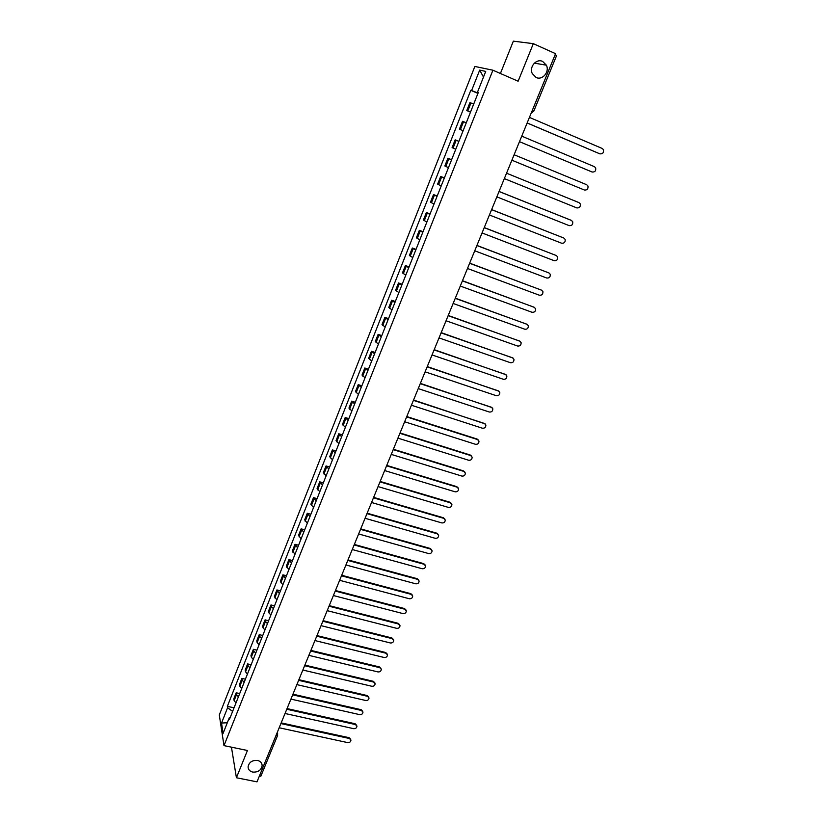 <?xml version="1.0" encoding="UTF-8"?>
<svg xmlns="http://www.w3.org/2000/svg" width="823" height="823" viewBox="0 0 823 823"><rect width="100%" height="100%" fill="white"/><g stroke="black" fill="none" stroke-linecap="round" stroke-linejoin="round"><path stroke-width="1.23" d="M257.496 760.431C260.418 761.182 261.971 762.88 262.146 765.534C261.272 770.205 258.144 772.385 252.743 772.087C249.781 771.336 248.227 769.608 248.073 766.913C248.978 762.273 252.116 760.113 257.496 760.431M542.645 61.437L546.379 65.192C549.846 71.796 542.419 80.654 536.102 77.475L532.255 73.525C528.983 66.91 536.411 58.248 542.645 61.437M492.915 70.212L474.84 66.457L219.299 714.971L223.99 745.617L492.915 70.212L518.13 81.22L533.325 43.66L555.556 53.68L257.002 781.85L236.417 777.745L247.435 750.494L223.99 745.617M533.325 43.66L513.346 41.15L500.415 73.484M260.87 775.842L259.111 776.727M231.448 747.171L236.417 777.745M555.144 54.678L556.615 55.522L533.767 111.198L532.265 110.477M473.729 104.007L469.912 102.638L466.775 110.56L470.571 111.969M470.509 112.123L466.775 110.56M466.281 122.781L462.516 121.31L459.399 129.17L463.143 130.682L459.399 129.17M458.884 141.402L455.17 139.838L452.084 147.636L455.777 149.241M458.895 141.371L455.17 139.838M451.549 159.888L447.897 158.222L444.832 165.958L448.463 167.655M451.611 159.724L447.897 158.222M444.276 178.221L440.675 176.461L437.63 184.136L441.21 185.926M444.379 177.933L440.675 176.461M437.054 196.409L433.505 194.557L430.491 202.17L434.009 204.053M437.208 196.008L433.505 194.557M429.884 214.453L426.396 212.509L423.403 220.06L426.88 222.045M430.09 213.929L426.396 212.509M422.785 232.353L419.339 230.327L416.376 237.816L419.792 239.884M423.032 231.716L419.339 230.327M415.728 250.12L412.344 248.001L409.391 255.439L412.765 257.589M416.026 249.369L412.344 248.001M408.733 267.742L405.4 265.541L402.468 272.917L405.79 275.16M409.072 266.889L405.4 265.541M401.789 285.231L398.507 282.947L395.606 290.272L398.867 292.587M402.169 284.264L398.507 282.947M394.896 302.586L391.666 300.22L388.785 307.483L392.005 309.89M395.328 301.516L391.666 300.22M388.065 319.808L384.876 317.359L382.016 324.571L385.185 327.06M388.528 318.635L384.876 317.359M381.275 336.905L378.138 334.364L375.298 341.524L378.426 344.096M381.79 335.619L378.138 334.364M374.547 353.859L371.451 351.246L368.642 358.355L371.718 360.999M375.103 352.47L371.451 351.246M367.871 370.689L364.815 368.004L362.027 375.051L365.052 377.778M368.457 369.208L364.815 368.004M361.235 387.396L358.231 384.629L355.464 391.625L358.447 394.423M361.863 385.812L358.231 384.629M354.651 403.98L351.699 401.13L348.952 408.074L351.884 410.955M355.32 402.293L351.699 401.13M348.119 420.43L345.207 417.508L342.481 424.411L345.372 427.353M348.829 418.65L345.207 417.508M341.638 436.766L338.767 433.772L336.062 440.614L338.911 443.638M342.389 434.883L338.767 433.772M335.208 452.979L332.379 449.914L329.694 456.703L332.492 459.8M335.99 451.004L332.379 449.914M328.819 469.069L326.042 465.931L323.367 472.669L326.134 475.838M329.642 467.001L326.042 465.931M322.482 485.035L319.736 481.825L317.092 488.523L319.808 491.753M323.336 482.875L319.736 481.825M316.186 500.888L313.491 497.617L310.857 504.252L313.532 507.565M317.071 498.645L313.491 497.617M309.942 516.628L307.288 513.285L304.675 519.879L307.308 523.253M310.868 514.293L307.288 513.285M303.738 532.255L301.125 528.839L298.533 535.382L301.125 538.828M304.695 529.827L301.125 528.839M297.576 547.758L295.004 544.281L292.432 550.782L294.984 554.29M298.574 545.248L295.004 544.281M291.465 563.158L288.935 559.609L286.383 566.07L288.894 569.639M292.494 560.566L288.935 559.609M285.396 578.435L282.906 574.835L280.365 581.244L282.845 584.875M286.466 575.761L282.906 574.835M279.378 593.62L276.919 589.947L274.398 596.305L276.837 599.998M280.468 590.863L276.919 589.947M273.401 608.681L271.395 606.541L270.983 604.956L268.483 611.263L268.895 612.868L270.88 615.028M274.522 605.841L270.983 604.956M267.454 623.639L265.479 621.468L265.078 619.853L262.599 626.118L262.99 627.754L264.955 629.934M268.617 620.727L265.078 619.853M261.56 638.494L259.605 636.292L259.224 634.646L256.755 640.87L257.136 642.537L259.08 644.748M262.753 635.5L259.224 634.646M255.706 653.236L253.772 651.014L253.402 649.326L250.953 655.509L251.324 657.207L253.247 659.449M256.93 650.17L253.402 649.326M249.894 667.885L247.98 665.632L247.63 663.914L245.203 670.056L245.542 671.784L247.445 674.047M251.149 664.737L247.63 663.914M244.122 682.421L242.229 680.137L241.89 678.399L239.483 684.489L239.812 686.248L241.695 688.542M245.408 679.201L241.89 678.399M238.392 696.855L236.52 694.55L236.201 692.771L233.804 698.83L234.123 700.62L235.985 702.935M239.699 693.563L236.201 692.771M478.06 93.081L471.6 90.551L479.686 70.109L485.735 71.406L477.494 92.186L478.266 92.567M230.224 717.45L229.257 717.841L229.494 719.271L478.328 92.413L477.494 92.186M229.257 717.841L223.115 733.324L221.531 723.057L227.58 707.749L232.621 711.391M471.6 90.551L470.787 90.335L227.354 706.35L227.58 707.749M477.947 93.39L470.787 90.335M234.041 707.821L227.354 706.35M479.686 70.109L483.492 77.043M227.323 722.728L221.531 723.057M599.669 153.767L527.142 122.997M527.162 122.946L599.905 153.85C602.765 154.055 603.928 152.636 603.413 149.611L602.21 148.469L529.436 117.401M591.706 171.842L519.478 141.669L592.128 172.007C594.947 172.213 596.119 170.824 595.646 167.851L594.412 166.668L521.741 136.155M511.885 160.207L584.412 190.02C587.19 190.226 588.363 188.868 587.931 185.947L586.686 184.722L514.118 154.745M504.334 178.612L576.758 207.89C579.485 208.106 580.668 206.768 580.287 203.898L579.011 202.633L506.557 173.2L578.6 202.448M499.067 191.45L571.172 220.297M496.845 196.872L569.156 225.625C571.851 225.841 573.034 224.535 572.695 221.706L571.388 220.41L499.047 191.502M491.64 209.587L563.796 238.022M489.418 214.988L561.615 243.217C564.28 243.433 565.452 242.157 565.154 239.38L563.837 238.042L491.609 209.659M484.263 227.58L556.399 255.572M482.052 232.96L554.136 260.685C556.76 260.901 557.943 259.646 557.675 256.91L556.338 255.552L484.222 227.673M476.939 245.429L549.044 272.979M474.737 250.799L546.719 278.009C549.301 278.225 550.484 276.991 550.248 274.316L548.9 272.917L476.887 245.552M469.676 263.144L541.75 290.252M467.485 268.493L539.343 295.21C541.904 295.426 543.077 294.212 542.882 291.579L541.513 290.149L469.614 263.288M462.475 280.715L534.497 307.401M460.283 286.044L532.039 312.277C534.559 312.483 535.732 311.3 535.567 308.707L534.189 307.257L462.403 280.89M455.325 298.163L527.296 324.416M453.144 303.471L524.776 329.21C527.265 329.426 528.448 328.254 528.315 325.702L526.915 324.231L455.242 298.348M448.226 315.466L520.146 341.298M446.056 320.754L517.574 346.02C520.043 346.226 521.216 345.084 521.103 342.574L519.694 341.082L448.144 315.672M441.19 332.636L513.058 358.067M439.019 337.914L510.425 362.706C512.863 362.912 514.036 361.781 513.953 359.312L512.534 357.799L441.087 332.873M434.194 349.672L506.011 374.702M432.044 354.939L503.337 379.269C505.744 379.465 506.917 378.354 506.855 375.926L505.425 374.393L434.091 349.929M427.26 366.585L499.005 391.213M425.11 371.831L496.29 395.698C498.676 395.904 499.849 394.803 499.808 392.417L498.368 390.863L427.147 366.863M420.388 383.374L492.061 407.601M418.238 388.6L489.304 412.014C491.66 412.21 492.823 411.13 492.812 408.774L491.362 407.22L420.265 383.672M413.558 400.029L485.159 423.866M411.418 405.235L482.371 428.207C484.696 428.402 485.868 427.343 485.868 425.018L484.408 423.444L413.424 400.348M406.778 416.561L477.093 439.05L478.307 440.007M404.649 421.757L475.478 444.286C477.782 444.471 478.955 443.422 478.976 441.138L477.505 439.554L406.634 416.901M400.05 432.96L470.252 455.016L471.497 456.035M397.931 438.145L468.647 460.242C470.931 460.427 472.093 459.388 472.124 457.146L470.653 455.541L399.906 433.32M393.373 449.245L463.452 470.879L464.738 471.939M391.254 454.409L461.857 476.075C464.121 476.26 465.283 475.241 465.334 473.03L463.853 471.414L393.219 449.625M386.748 465.417L456.714 486.619L458.03 487.73M384.639 470.561L455.119 491.804C457.362 491.979 458.514 490.971 458.586 488.79L457.104 487.175L386.584 465.808M380.164 481.455L450.016 502.246L451.364 503.409M378.066 486.588L448.432 507.41C450.654 507.585 451.806 506.598 451.889 504.448L450.407 502.822L380 481.877M373.642 497.38L443.381 517.76L444.739 518.963M371.543 502.493L441.797 522.914C443.998 523.078 445.14 522.101 445.243 519.982L443.751 518.346L373.457 497.812M367.161 513.192L436.776 533.17L438.165 534.405M365.073 518.284L435.202 538.293C437.383 538.458 438.536 537.491 438.638 535.403L437.147 533.767L366.976 513.645M360.721 528.88L430.234 548.457L431.643 549.743M358.643 533.962L428.66 553.57C430.82 553.725 431.962 552.778 432.085 550.71L430.583 549.075L360.536 529.354M354.343 544.456L423.732 563.642L425.152 564.959M352.265 549.527L422.168 568.734C424.308 568.888 425.45 567.942 425.584 565.915L424.071 564.269L354.137 544.949M347.995 559.918L417.271 578.713L418.712 580.071M345.927 564.969L415.718 583.795C417.837 583.939 418.979 583.013 419.123 581.007L417.611 579.361L347.79 560.432M341.699 575.267L410.862 593.681L412.323 595.07M339.642 580.308L409.309 598.743C411.418 598.887 412.549 597.971 412.704 595.986L411.191 594.35L341.483 575.802M335.455 590.513L404.494 608.547L405.965 609.966M333.397 595.533L402.951 613.588C405.039 613.721 406.171 612.816 406.336 610.872L404.823 609.226L335.228 591.058M329.251 605.646L398.178 623.309L399.659 624.76M327.194 610.645L396.635 628.33C398.713 628.463 399.834 627.568 400.009 625.634L398.486 623.988L329.025 606.201M323.089 620.665L391.902 637.959L393.394 639.44M321.042 625.655L390.359 642.969C392.427 643.092 393.548 642.207 393.733 640.304L392.211 638.658L322.853 621.242M316.978 635.582L385.668 652.505L387.17 654.018M314.942 640.561L384.135 657.495C386.182 657.618 387.304 656.744 387.489 654.871L385.966 653.225L316.732 636.179M310.909 650.386L379.485 666.959L380.987 668.492M308.872 655.355L377.952 671.928C379.979 672.052 381.1 671.177 381.296 669.325L379.773 667.69L310.652 651.003M304.88 665.097L373.333 681.31L374.856 682.864M302.854 670.035L371.811 686.259C373.827 686.372 374.938 685.518 375.144 683.687L373.621 682.051L304.623 665.714M298.893 679.695L367.233 695.558L368.755 697.132M296.866 684.623L365.71 700.496C367.716 700.599 368.827 699.756 369.033 697.945L367.511 696.309L298.626 680.333M292.947 694.19L361.174 709.704L362.696 711.309M290.931 699.108L359.661 714.631C361.647 714.734 362.748 713.891 362.974 712.111L361.441 710.475L292.679 694.849M287.042 708.582L355.155 723.756L356.688 725.382M285.036 713.49L353.643 728.664C355.618 728.767 356.719 727.933 356.945 726.174L355.413 724.538L286.774 709.251M281.188 722.882L349.178 737.717L350.711 739.342M279.182 727.769L347.676 742.603C349.631 742.706 350.732 741.873 350.968 740.134L349.436 738.509L280.9 723.561M239.812 686.248L242.229 680.137M245.542 671.784L247.98 665.632M251.324 657.207L253.772 651.014M257.136 642.537L259.605 636.292M262.99 627.754L265.479 621.468M268.895 612.868L271.395 606.541M274.831 597.879L277.361 591.5M280.818 582.777L283.359 576.357M286.846 567.572L289.408 561.101M292.916 552.243L295.498 545.731M299.027 536.812L301.63 530.259M305.189 521.278L307.812 514.663M311.392 505.62L314.036 498.954M317.647 489.839L320.301 483.132M323.943 473.955L326.618 467.197M330.28 457.948L332.976 451.138M336.669 441.817L339.395 434.966M343.109 425.573L345.845 418.66M349.6 409.206L352.357 402.241M356.133 392.715L358.91 385.699M362.717 376.101L365.515 369.033M369.352 359.363L372.171 352.234M376.039 342.491L378.878 335.311M382.767 325.486L385.637 318.264M389.557 308.358L392.448 301.074M396.398 291.105L399.309 283.76M403.291 273.709L406.223 266.313M410.235 256.179L413.187 248.721M417.24 238.516L420.214 230.996M424.287 220.708L427.291 213.136M431.406 202.767L434.431 195.133M438.566 184.681L441.622 176.996M445.788 166.462L448.864 158.705M453.072 148.089L456.168 140.27M460.407 129.571L463.534 121.691M467.803 110.899L470.951 102.957M234.123 700.62L236.52 694.55M277.66 734.939L277.053 732.954M260.829 776.264L277.629 735.351L275.911 735.741M532.532 112.484L531.298 112.844M599.905 153.85L599.319 153.654M592.128 172.007L591.552 171.781M579.011 202.633L578.446 202.376M571.388 220.41L570.843 220.132M563.837 238.042L563.292 237.754M556.338 255.552L555.813 255.233M548.9 272.917L548.375 272.588M470.653 455.541L470.252 455.016M463.853 471.414L463.452 470.879M457.104 487.175L456.714 486.619M450.407 502.822L450.016 502.246M443.751 518.346L443.381 517.76M437.147 533.767L436.776 533.17M430.583 549.075L430.234 548.457M424.071 564.269L423.732 563.642M417.611 579.361L417.271 578.713M411.191 594.35L410.862 593.681M404.823 609.226L404.494 608.547M398.486 623.988L398.178 623.309M392.211 638.658L391.902 637.959M385.966 653.225L385.668 652.505M379.773 667.69L379.485 666.959M373.621 682.051L373.333 681.31M367.511 696.309L367.233 695.558M361.441 710.475L361.174 709.704M355.413 724.538L355.155 723.756M349.436 738.509L349.178 737.717M262.146 765.534L261.786 763.713M546.379 65.192L534.353 63.134M277.341 732.264L277.649 733.643M531.349 112.72L533.767 111.198"/></g></svg>
